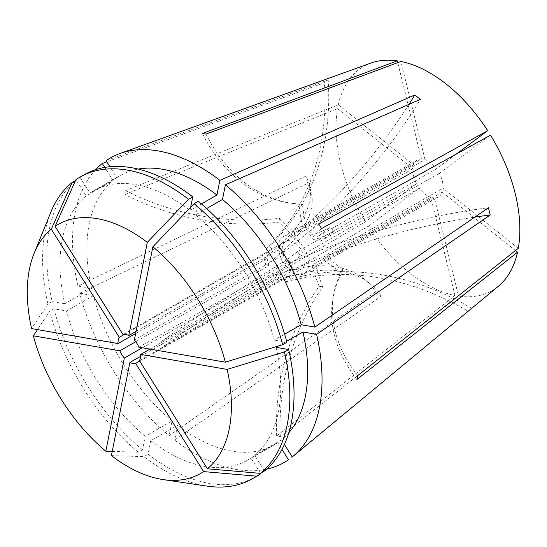 <?xml version="1.0" encoding="UTF-8"?>
<svg xmlns="http://www.w3.org/2000/svg" width="547" height="547" viewBox="0 0 547 547"><rect width="100%" height="100%" fill="white"/><g stroke="black" fill="none" stroke-linecap="round" stroke-linejoin="round"><path stroke-width="0.41" stroke-dasharray="2.73 2.05" d="M490.515 135.164L439.33 173.29A21.251 12.492 60.3 0 1 442.291 180.975A21.251 12.492 60.3 0 1 443.008 188.264L324.063 256.187L323.298 260.057A318.751 213.535 11.2 0 0 341.984 272.515L342.75 268.645A185.939 124.566 -168.8 0 0 334.005 292.741L333.232 296.611A185.939 124.566 -168.8 0 1 341.984 272.515M439.33 173.29L320.385 241.213L317.568 236.721L436.506 168.797A21.251 12.492 60.3 0 0 425.019 159.642L306.081 227.566A318.751 231.976 -80.2 0 1 302.457 204.51L298.86 203.887A318.751 231.976 -80.2 0 0 302.491 226.943L306.081 227.566M370.941 63.049A129.174 75.93 60.3 0 0 338.326 104.785L125.701 190.609L124.928 194.479A185.939 124.566 11.2 0 0 278.799 222.13A318.751 213.535 11.2 0 0 293.917 236.625L294.683 232.755L413.621 164.832A21.251 12.492 60.3 0 1 417.395 160.032A21.251 12.492 60.3 0 1 421.429 159.02L302.491 226.943M293.917 236.625L412.855 168.702A21.251 12.492 60.3 0 0 413.573 175.997A21.251 12.492 60.3 0 0 416.534 183.676L365.348 221.802A129.174 75.93 60.3 0 1 340.637 163.355A129.174 75.93 60.3 0 1 337.554 108.655L412.855 168.702M279.209 252.721A21.251 12.492 60.3 0 1 283.031 236.762A21.251 12.492 60.3 0 1 307.927 257.699A21.251 12.492 60.3 0 1 304.105 273.664A21.251 12.492 60.3 0 1 279.209 252.721M292.255 456.957L471.685 308.337L288.481 459.767M266.656 469.162A175.32 103.048 60.3 0 1 174.705 440.055L381.286 296.139L375.734 291.715L169.153 435.624A175.32 103.048 60.3 0 1 79.725 293.295L93.373 295.66L66.502 311.011L53.934 308.829L49.729 311.229L37.49 329.609M135.642 333.513L267.059 258.464A318.751 112.641 166.2 0 0 264.078 258.061A265.63 93.865 -13.8 0 0 309.486 185.057A265.63 93.865 -13.8 0 0 305.869 176.107L307.646 183.348L79.725 293.295M498.385 286.225A129.174 75.93 60.3 0 1 458.543 296.125L280.269 436.609L276.679 435.986L454.954 295.503A129.174 75.93 60.3 0 1 368.172 226.294L163.874 346.032L161.057 341.547L365.348 221.802M124.449 334.395L268.297 252.249A318.751 257.22 53.3 0 0 265.917 248.81L269.692 246A265.63 214.349 53.3 0 0 328.179 79.944L324.405 82.754L106.809 161.809M123.041 334.545L270.457 250.061L268.297 252.249M136.059 331.4L277.835 250.437L283.387 254.868L134.357 339.967M138.89 347.181L287.92 262.075A318.751 112.641 166.2 0 1 290.58 262.656L292.358 269.897A265.63 93.865 166.2 0 1 474.796 217.132M149.981 349.102L289.698 269.315L287.92 262.075M282.799 253.343A15.938 9.367 60.3 0 1 285.664 241.371A15.938 9.367 60.3 0 1 304.337 257.076A15.938 9.367 60.3 0 1 301.472 269.056A15.938 9.367 60.3 0 1 282.799 253.343M267.059 258.464L268.837 265.698L135.759 341.697M139.437 360.63L288.46 275.524L286.266 277.739L301.472 269.056M139.738 361.116L286.266 277.739M140.661 356.295L278.922 277.343A318.751 144.579 -51.4 0 1 278.156 280.474L272.604 276.044A265.63 120.477 -51.4 0 1 364.015 278.915A265.63 120.477 -51.4 0 1 375.734 291.715M142.288 347.769L273.37 272.912L278.922 277.343M124.928 194.479L337.554 108.655M305.869 176.107L77.947 286.06A175.32 103.048 60.3 0 1 95.622 169.673M106.07 160.633L328.179 79.944M77.947 286.06L91.595 288.426A155.129 91.178 60.3 0 1 113.024 180.524L104.798 167.423M75.848 179.731L80.047 177.331L89.927 193.057L116.798 177.707L109.913 166.746M116.798 177.707A155.129 91.178 60.3 0 1 120.347 175.491A155.129 91.178 60.3 0 1 138.186 169.091M91.595 288.426L64.724 303.77A155.129 91.178 60.3 0 1 86.152 195.867L113.024 180.524M89.927 193.057A155.129 91.178 60.3 0 1 93.475 190.841A155.129 91.178 60.3 0 1 190.062 210.404L201.426 203.915M64.724 303.77L52.156 301.588A173.72 102.111 60.3 0 1 76.272 180.141L86.152 195.867M80.047 177.331A173.72 102.111 60.3 0 1 84.259 174.691M190.684 207.258L190.062 210.404M52.156 301.588L47.951 303.988A173.72 102.111 60.3 0 1 50.809 212.243M75.459 180.613L76.272 180.141M47.951 303.988L31.576 328.583M288.782 432.807A155.129 91.178 60.3 0 1 281.527 439.884L284.419 444.479M260.461 473.278L250.882 458.044L277.753 442.694L281.985 449.429M277.753 442.694A155.129 91.178 60.3 0 1 274.204 444.909A155.129 91.178 60.3 0 1 177.625 425.347L174.705 440.055M276.091 347.324A155.129 91.178 60.3 0 1 254.656 455.227L281.527 439.884M278.539 345.93L286.628 341.307M250.882 458.044A155.129 91.178 60.3 0 1 247.333 460.259A155.129 91.178 60.3 0 1 150.753 440.691L177.625 425.347M264.536 470.953L254.656 455.227M256.557 476.403A173.72 102.111 60.3 0 1 148.066 454.236L150.753 440.691M207.217 486.126A173.72 102.111 60.3 0 1 143.861 456.636L148.066 454.236M111.39 455.617L143.861 456.636M198.301 201.289L195.614 214.834L206.643 208.537M195.614 214.834A155.129 91.178 60.3 0 1 274.314 340.09L284.625 334.196M286.881 342.265L274.314 340.09M112.231 451.391L138.309 452.205L142.507 449.805L145.201 436.26L172.073 420.916L169.153 435.624M172.073 420.916A155.129 91.178 60.3 0 1 93.373 295.66M145.201 436.26A155.129 91.178 60.3 0 1 66.502 311.011M142.507 449.805A173.72 102.111 60.3 0 1 53.934 308.829M138.309 452.205A173.72 102.111 60.3 0 1 49.729 311.229M518.303 248.311L443.008 188.264M515.486 250.547L442.236 192.134A21.251 12.492 60.3 0 1 438.468 196.934A21.251 12.492 60.3 0 1 434.427 197.946L458.543 296.125M368.172 226.294L419.358 188.168A21.251 12.492 60.3 0 0 430.838 197.323L454.954 295.503M419.358 188.168L300.412 256.092L297.595 251.599L416.534 183.676M280.269 436.609A185.939 135.321 -80.2 0 1 322.689 286.888A318.751 231.976 -80.2 0 1 315.489 265.869L311.899 265.247L430.838 197.323M315.489 265.869L434.427 197.946M442.236 192.134L323.298 260.057M456.184 154.145L436.506 168.797M425.019 159.642L400.91 61.469M338.326 104.785L413.621 164.832M421.429 159.02L397.758 62.638M276.679 435.986A185.939 135.321 -80.2 0 1 319.099 286.266L322.689 286.888M319.099 286.266A318.751 231.976 -80.2 0 1 311.899 265.247M205.966 134.111A185.939 135.321 99.8 0 0 290.484 203.183A185.939 135.321 99.8 0 0 302.457 204.51M202.376 133.489A185.939 135.321 99.8 0 0 286.895 202.561A185.939 135.321 99.8 0 0 298.86 203.887M163.874 346.032A185.939 10.755 -32.1 0 1 290.71 263.627L287.893 259.141A185.939 10.755 -32.1 0 0 161.057 341.547M300.412 256.092A318.751 18.441 147.9 0 0 290.71 263.627M297.595 251.599A318.751 18.441 147.9 0 0 287.893 259.141M125.701 190.609A185.939 124.566 11.2 0 0 279.565 218.26L278.799 222.13M279.565 218.26A318.751 213.535 11.2 0 0 294.683 232.755M318.771 224.065A185.939 10.755 147.9 0 0 309.711 234.458A185.939 10.755 147.9 0 0 330.839 227.142A318.751 18.441 147.9 0 0 317.568 236.721M321.588 228.557A185.939 10.755 147.9 0 0 312.535 238.943A185.939 10.755 147.9 0 0 333.663 231.634L330.839 227.142M333.663 231.634A318.751 18.441 147.9 0 0 320.385 241.213M357.711 375.625A185.939 124.566 -168.8 0 1 334.005 292.741M356.945 379.495A185.939 124.566 -168.8 0 1 333.232 296.611M324.063 256.187A318.751 213.535 11.2 0 0 342.75 268.645M290.58 262.656A265.63 93.865 166.2 0 1 488.45 207.751M289.698 269.315A318.751 112.641 166.2 0 1 292.358 269.897M264.078 258.061L265.856 265.302A318.751 112.641 166.2 0 1 268.837 265.698M265.856 265.302A265.63 93.865 -13.8 0 0 311.264 192.298A265.63 93.865 -13.8 0 0 307.646 183.348M278.156 280.474A265.63 120.477 -51.4 0 1 369.567 283.346A265.63 120.477 -51.4 0 1 381.286 296.139M273.37 272.912A318.751 144.579 -51.4 0 1 272.604 276.044M471.685 308.337A265.63 214.349 -126.7 0 0 290.519 279.148L286.744 281.965A265.63 214.349 -126.7 0 1 467.911 311.154M290.519 279.148A318.751 257.22 53.3 0 0 288.46 275.524M286.744 281.965A318.751 257.22 53.3 0 0 284.686 278.341M408.937 104.388A265.63 120.477 128.6 0 1 278.279 247.483L283.831 251.914A265.63 120.477 128.6 0 0 420.363 99.383M278.279 247.483A318.751 144.579 -51.4 0 1 277.835 250.437M283.831 251.914A318.751 144.579 -51.4 0 1 283.387 254.868M265.917 248.81A265.63 214.349 53.3 0 0 324.405 82.754M272.071 249.439A318.751 257.22 53.3 0 0 269.692 246M283.031 236.762L417.395 160.032M270.457 250.054L285.664 241.371M93.475 190.841L120.347 175.491M247.333 460.259L274.204 444.909M304.105 273.664L438.468 196.934M286.895 202.561L290.484 203.183M309.711 234.458L312.535 238.943M311.264 192.298L309.486 185.057M369.567 283.346L364.015 278.915"/><path stroke-width="0.82" d="M109.913 166.746L106.07 160.633A175.32 103.048 60.3 0 1 119.93 153.536L370.941 63.049A129.174 75.93 60.3 0 1 397.313 60.847L202.376 133.489L205.966 134.111L400.91 61.469A129.174 75.93 60.3 0 1 487.692 130.671L318.771 224.065L321.588 228.557L490.515 135.164A129.174 75.93 60.3 0 1 515.226 193.611A129.174 75.93 60.3 0 1 518.303 248.311L357.711 375.625L356.945 379.495L517.537 252.181A129.174 75.93 60.3 0 1 498.385 286.225L292.905 456.43A175.32 103.048 60.3 0 1 292.255 456.957L284.419 444.479M286.628 341.307L302.963 331.981L316.61 334.347L490.228 214.985L488.45 207.751L314.833 327.106A175.32 103.048 60.3 0 0 225.405 184.783L420.363 99.383L414.811 94.959L219.853 180.353A175.32 103.048 60.3 0 0 119.93 153.536M316.61 334.347A175.32 103.048 60.3 0 1 292.905 456.43M281.985 449.429L288.481 459.767A175.32 103.048 60.3 0 1 266.656 469.162M135.642 333.513L118.036 343.564A15.938 9.367 -119.7 0 1 119.267 337.355L124.449 334.395M136.059 331.4L128.805 335.543A15.938 9.367 -119.7 0 0 123.041 334.545L55.09 226.39A143.43 84.306 60.3 0 1 147.314 242.369L188.551 199.258L192.749 196.858L190.684 207.258M225.35 362.162L138.89 347.181A15.938 9.367 -119.7 0 0 134.357 339.967L152.866 246.8A143.43 84.306 60.3 0 1 225.35 362.162L282.676 344.665L286.881 342.265A173.72 102.111 60.3 0 0 198.301 201.289L194.103 203.689A173.72 102.111 60.3 0 1 282.676 344.665M128.805 335.543L147.314 242.369M119.267 337.355L51.309 229.2L72.074 182.541L75.459 180.613M118.036 343.564L31.576 328.583A143.43 84.306 60.3 0 1 34.071 253.466A143.43 84.306 60.3 0 1 51.309 229.2M140.668 354.422L227.128 369.403A143.43 84.306 60.3 0 1 207.388 468.786L139.437 360.63A15.938 9.367 -119.7 0 0 140.668 354.422L149.981 349.102M140.661 356.295L129.899 362.442A15.938 9.367 -119.7 0 0 135.663 363.44L139.738 361.116M135.759 341.697L119.814 350.805A15.938 9.367 -119.7 0 0 124.34 358.018L142.288 347.769M124.34 358.018L105.838 451.186A143.43 84.306 60.3 0 1 33.353 335.824L119.814 350.805M135.663 363.44L203.614 471.596A143.43 84.306 60.3 0 1 163.211 479.596A143.43 84.306 60.3 0 1 111.39 455.617L129.899 362.442M95.622 169.673A175.32 103.048 60.3 0 1 102.296 163.45L106.809 161.809M104.798 167.423L102.296 163.45M138.186 169.091A155.129 91.178 60.3 0 1 216.933 195.06L219.853 180.353M201.426 203.915L216.933 195.06M55.09 226.39L75.848 179.731A173.72 102.111 60.3 0 1 80.053 177.091L84.259 174.691A173.72 102.111 60.3 0 1 192.749 196.858M34.071 253.466L50.809 212.243A173.72 102.111 60.3 0 1 72.074 182.541M80.053 177.091A173.72 102.111 60.3 0 1 188.551 199.258M302.963 331.981A155.129 91.178 60.3 0 1 288.782 432.807M227.128 369.403L284.461 351.906L288.659 349.506L276.091 347.324L278.539 345.93M288.659 349.506A173.72 102.111 60.3 0 1 264.536 470.953L260.338 473.353A173.72 102.111 60.3 0 0 284.461 351.906M203.614 471.596L256.564 476.163L260.762 473.764L260.461 473.278M260.762 473.764A173.72 102.111 60.3 0 1 256.557 476.403L252.352 478.803A173.72 102.111 60.3 0 1 207.217 486.126L163.211 479.596M256.564 476.163A173.72 102.111 60.3 0 1 252.352 478.803M207.388 468.786L260.338 473.353M206.643 208.537L222.485 199.491L225.405 184.783M222.485 199.491A155.129 91.178 60.3 0 1 301.185 324.74L314.833 327.106M284.625 334.196L301.185 324.74M152.866 246.8L194.103 203.689M105.838 451.186L112.231 451.391M37.49 329.609L33.353 335.824M517.537 252.181L515.486 250.547M487.692 130.671L456.184 154.145M397.758 62.638L397.313 60.847M474.796 217.132A265.63 93.865 166.2 0 1 490.228 214.985M408.937 104.388A265.63 120.477 128.6 0 0 414.811 94.959"/></g></svg>
